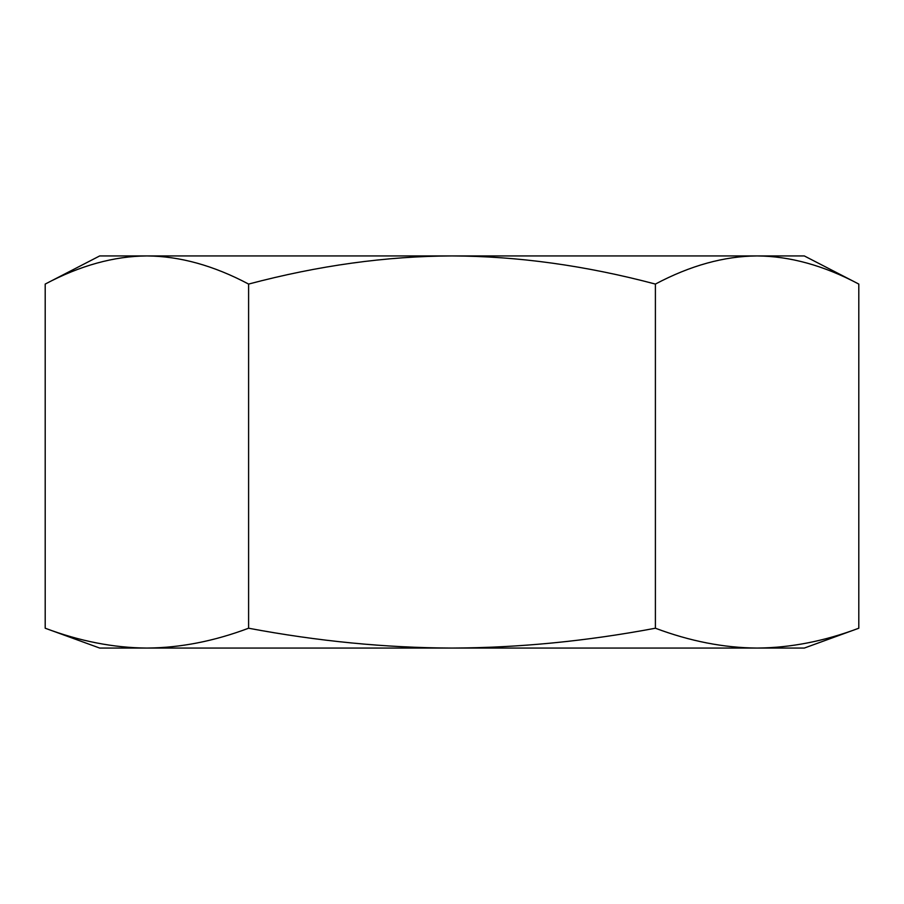 <?xml version="1.0" encoding="UTF-8"?>
<svg xmlns="http://www.w3.org/2000/svg" width="904" height="904" viewBox="0 0 904 904"><rect width="100%" height="100%" fill="white"/><g stroke="black" fill="none" stroke-linecap="round" stroke-linejoin="round"><path stroke-width="1.36" d="M45.2 284.071L45.2 628.223L99.7 648.066L452 648.066C518.546 647.829 586.346 641.207 655.4 628.223L655.4 284.071C585.532 265.539 517.732 256.16 452 255.934L681.763 255.934L452 255.934C386.279 256.16 318.479 265.527 248.6 284.071C213.672 265.539 179.772 256.16 146.9 255.934L99.7 255.934L45.2 284.071C80.14 265.527 114.04 256.16 146.9 255.934L757.1 255.934C789.972 256.16 823.872 265.539 858.8 284.071L858.8 628.223C824.279 641.207 790.379 647.829 757.1 648.066L804.3 648.066L858.8 628.223M858.8 284.071L804.3 255.934L757.1 255.934C724.24 256.16 690.34 265.527 655.4 284.071M45.2 628.223C79.733 641.207 113.633 647.829 146.9 648.066C180.178 647.829 214.078 641.207 248.6 628.223C317.666 641.207 385.466 647.829 452 648.066L757.1 648.066C723.833 647.829 689.933 641.207 655.4 628.223M248.6 284.071L248.6 628.223"/></g></svg>
